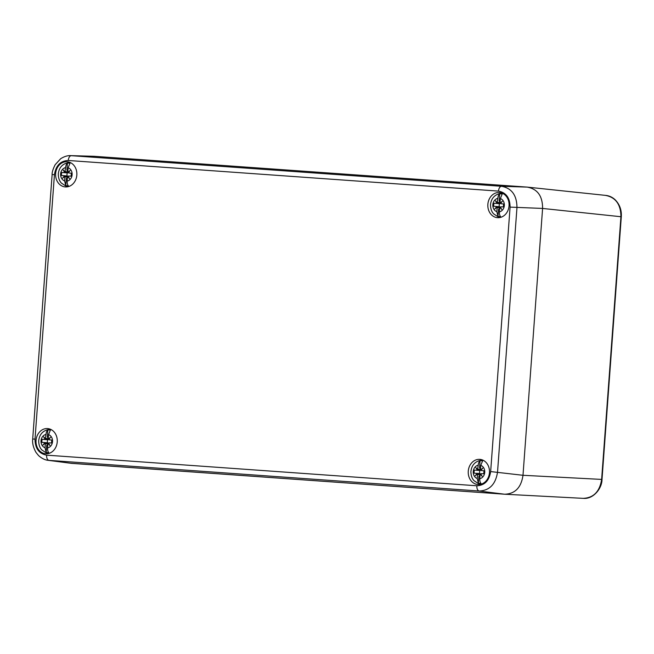 <?xml version="1.0" encoding="UTF-8"?>
<svg xmlns="http://www.w3.org/2000/svg" width="654" height="654" viewBox="0 0 654 654"><rect width="100%" height="100%" fill="white"/><g stroke="black" fill="none" stroke-linecap="round" stroke-linejoin="round"><path stroke-width="0.98" d="M527.615 187.142L527.124 187.101C537.457 188.9 542.616 196.012 542.591 208.438L522.996 475.294L542.591 208.446L620.924 216.727L601.631 479.415C599.734 491.579 593.595 497.89 583.204 498.348M476.84 485.775C484.622 485.431 489.233 480.698 490.655 471.583L510.079 207.114C509.997 197.892 506.131 192.554 498.479 191.107L68.253 160.483C60.47 160.827 55.868 165.56 54.437 174.675L35.014 439.145C35.095 448.374 38.962 453.704 46.614 455.151L476.84 485.775C476.782 488.767 477.543 490.516 479.12 491.015C489.503 490.614 495.642 484.303 497.539 472.09L516.962 207.62C516.873 195.268 511.714 188.156 501.495 186.284L527.132 187.101L94.119 156.298M70.616 463.22L504.569 494.22L583.466 498.364C593.374 499.304 602.072 488.317 602.007 479.447L621.3 216.76C621.741 210.032 619.657 204.334 615.046 199.666C612.406 197.23 609.365 195.816 605.939 195.423L527.77 187.167M605.449 195.382C615.667 197.312 620.826 204.424 620.924 216.727L620.139 216.678M94.094 156.298L527.132 187.101M490.655 471.583L522.996 475.294C521.197 487.59 515.058 493.901 504.577 494.22L71.261 463.334M51.486 429.792A11.846 9.973 94.5 0 0 47.856 429.662L50.301 429.212A12.622 10.619 -85.5 0 0 49.279 429.523M47.423 453.075A12.622 10.619 -85.5 0 0 48.404 453.541L46.033 452.715A11.846 9.973 94.5 0 0 49.647 453.157M36.052 440.412A12.622 10.619 -85.5 0 0 45.649 453.745A12.622 10.619 -85.5 0 0 57.233 441.916A12.622 10.619 -85.5 0 0 47.636 428.583A12.622 10.619 -85.5 0 0 36.052 440.412M509.049 205.847A12.622 10.619 -85.5 0 0 499.452 192.513A12.622 10.619 -85.5 0 0 487.859 204.342A12.622 10.619 -85.5 0 0 497.465 217.676A12.622 10.619 -85.5 0 0 509.049 205.847M489.454 472.687A12.622 10.619 -85.5 0 0 479.856 459.353A12.622 10.619 -85.5 0 0 468.264 471.174A12.622 10.619 -85.5 0 0 477.87 484.516A12.622 10.619 -85.5 0 0 489.454 472.687M76.829 175.084A12.622 10.619 -85.5 0 0 67.231 161.751A12.622 10.619 -85.5 0 0 55.647 173.572A12.622 10.619 -85.5 0 0 65.245 186.913A12.622 10.619 -85.5 0 0 76.829 175.084M499.239 217.005A12.622 10.619 -85.5 0 0 500.212 217.471M502.133 193.151A12.622 10.619 -85.5 0 0 501.095 193.453M479.644 483.846A12.622 10.619 -85.5 0 0 480.616 484.303M483.707 460.555A11.846 9.973 94.5 0 0 480.069 460.432L482.521 459.983A12.622 10.619 -85.5 0 0 481.499 460.293M67.019 186.243A12.622 10.619 -85.5 0 0 68 186.701M71.082 162.952A11.846 9.973 94.5 0 0 67.452 162.83L69.896 162.38A12.622 10.619 -85.5 0 0 68.874 162.691M498.479 191.107C498.855 188.123 499.86 186.521 501.495 186.284L70.493 155.627M47.93 460.293L479.12 491.015L504.577 494.22M480.379 474.444L480.952 474.469L481.213 473.619L483.592 473.79A5.804 4.889 -85.5 0 0 483.87 472.286A5.804 4.889 -85.5 0 0 483.813 470.766L481.434 470.594M480.061 474.796L479.774 478.695C479.709 480.878 480.101 482.439 480.935 483.38A11.355 9.557 -85.5 0 1 478.393 483.192L477.232 478.515L477.518 474.616L477.142 474.207L475.254 475.793L476.84 473.798L476.553 473.283L480.028 473.561L480.674 474.452M478.393 483.192L478.916 476.112L480.616 474.624M480.992 469.564L480.69 470.103L477.584 469.441L478.213 465.19C478.466 463.032 479.071 461.552 480.044 460.743L479.521 467.831L480.992 469.564M477.494 469.433L480.6 470.095L480.249 470.537L476.782 470.267L477.134 469.801L475.85 467.602L477.584 469.441M476.782 470.267L474.403 470.095A5.804 4.889 -85.5 0 0 474.183 473.12L480.338 473.962L476.553 473.283M480.502 474.452L482.145 476.284L480.862 474.085M480.044 460.743A11.355 9.557 -85.5 0 1 482.587 460.923L480.755 465.37L480.469 469.27L480.854 469.678L482.742 468.092L481.148 470.193M481.156 470.087L480.854 469.678M481.303 469.727L482.742 468.092M480.249 470.537L480.061 470.52A2.951 2.485 -85.5 0 0 479.595 472.008A2.951 2.485 -85.5 0 0 479.84 473.545M475.85 467.602L477.134 469.801M474.403 470.095L480.061 470.52M480.952 474.469L482.145 476.284M478.916 476.112A4.423 3.72 -85.5 0 0 479.946 476.447M480.592 467.643A4.423 3.72 -85.5 0 0 479.521 467.831M476.84 473.798L480.314 474.044M475.254 475.793L477.142 474.207M67.754 176.842L68.335 176.866L68.588 176.016L70.967 176.188A5.804 4.889 -85.5 0 0 71.245 174.683A5.804 4.889 -85.5 0 0 71.188 173.163L68.809 172.999M67.444 177.193L67.158 181.093C67.092 183.275 67.476 184.837 68.318 185.777A11.355 9.557 -85.5 0 1 65.776 185.597L64.615 180.913L64.901 177.013L64.517 176.605L62.629 178.19L64.215 176.196L63.937 175.689L67.403 175.959L68.049 176.85M65.776 185.597L66.291 178.509L68 177.021M68.368 171.961L68.073 172.501L64.959 171.838L65.588 167.588C65.841 165.429 66.455 163.95 67.419 163.14L66.904 170.228L68.368 171.961M64.869 171.83L67.975 172.493L67.624 172.934L64.157 172.664L64.509 172.198L63.225 169.999L64.959 171.838M64.157 172.664L61.778 172.493A5.804 4.889 -85.5 0 0 61.558 175.517L63.937 175.689M67.877 176.85L69.52 178.681L68.237 176.482M67.419 163.14A11.355 9.557 -85.5 0 1 69.962 163.32L68.13 167.767L67.844 171.667L68.229 172.076L70.117 170.49L68.523 172.591M68.531 172.484L68.229 172.076M68.678 172.125L70.117 170.49M67.624 172.934L67.436 172.918A2.951 2.485 -85.5 0 0 66.978 174.405A2.951 2.485 -85.5 0 0 67.215 175.942M63.225 169.999L64.509 172.198M61.778 172.493L67.436 172.918M68.335 176.866L69.52 178.681M66.291 178.509A4.423 3.72 -85.5 0 0 67.321 178.844M67.967 170.04A4.423 3.72 -85.5 0 0 66.904 170.228M64.215 176.196L67.689 176.449M62.629 178.19L64.517 176.605M499.975 207.604L500.547 207.629L500.809 206.787L503.188 206.95A5.804 4.889 -85.5 0 0 503.466 205.454A5.804 4.889 -85.5 0 0 503.408 203.934L501.029 203.762M499.656 207.964L499.37 211.855C499.304 214.038 499.697 215.599 500.531 216.539A11.355 9.557 -85.5 0 1 497.988 216.36L496.827 211.675L497.114 207.784L496.738 207.375L494.841 208.953L496.435 206.958L496.149 206.451L499.623 206.721L500.269 207.62M497.988 216.36L498.511 209.28L500.212 207.784M500.588 202.732L500.285 203.263L497.179 202.609L497.808 198.358C498.062 196.192 498.667 194.712 499.64 193.911L499.116 200.991L500.588 202.732M497.089 202.601L500.196 203.255L499.844 203.705L496.378 203.427L496.729 202.969L495.446 200.77L497.179 202.609M496.378 203.427L493.999 203.263A5.804 4.889 -85.5 0 0 493.778 206.28L496.149 206.451M500.097 207.612L501.732 209.444L500.457 207.244M499.64 193.911A11.355 9.557 -85.5 0 1 502.182 194.091L500.351 198.538L500.065 202.429L500.449 202.838L502.337 201.26L500.743 203.361M500.751 203.255L500.449 202.838M500.899 202.887L502.337 201.26M499.844 203.705L499.656 203.688A2.951 2.485 -85.5 0 0 499.19 205.176A2.951 2.485 -85.5 0 0 499.435 206.705M495.446 200.77L496.729 202.969M493.999 203.263L499.656 203.688M500.547 207.629L501.732 209.444M498.511 209.28A4.423 3.72 -85.5 0 0 499.542 209.607M500.187 200.811A4.423 3.72 -85.5 0 0 499.116 200.991M496.435 206.958L499.909 207.212M494.841 208.953L496.738 207.375M48.159 443.674L48.739 443.698L48.993 442.856L51.372 443.02A5.804 4.889 -85.5 0 0 51.65 441.524A5.804 4.889 -85.5 0 0 51.592 440.003L49.214 439.831M47.848 444.033L47.562 447.925C47.497 450.107 47.881 451.669 48.723 452.609A11.355 9.557 -85.5 0 1 46.181 452.429L45.02 447.745L45.306 443.853L44.922 443.445L43.033 445.022L44.619 443.028L44.341 442.521L47.807 442.791L48.453 443.69M46.181 452.429L46.696 445.349L48.404 443.853M48.772 438.801L48.478 439.333L45.363 438.679L46.001 434.428C46.246 432.261 46.859 430.782 47.824 429.98L47.309 437.06L48.772 438.801M45.273 438.671L48.38 439.325L48.028 439.774L44.562 439.496L44.913 439.038L43.63 436.839L45.363 438.679M44.562 439.496L42.183 439.333A5.804 4.889 -85.5 0 0 41.962 442.349L44.341 442.521M48.282 443.682L49.925 445.513L48.641 443.314M47.824 429.98A11.355 9.557 -85.5 0 1 50.366 430.16L48.543 434.608L48.257 438.499L48.633 438.908L50.521 437.33L48.927 439.431M48.936 439.325L48.633 438.908M49.083 438.957L50.521 437.33M48.028 439.774L47.84 439.758A2.951 2.485 -85.5 0 0 47.382 441.246A2.951 2.485 -85.5 0 0 47.619 442.774M43.63 436.839L44.913 439.038M42.183 439.333L47.84 439.758M48.739 443.698L49.925 445.513M46.696 445.349A4.423 3.72 -85.5 0 0 47.726 445.676M48.371 436.88A4.423 3.72 -85.5 0 0 47.309 437.06M44.619 443.028L48.094 443.281M43.033 445.022L44.922 443.445M522.996 475.286L600.854 479.374M510.079 207.114L542.591 208.438M68.253 160.483C68.637 157.524 69.643 155.914 71.27 155.66L94.904 156.339M54.437 174.675L52.851 174.585M35.014 439.145L33.428 439.055M46.614 455.151C46.548 458.16 47.309 459.909 48.895 460.391L72.349 463.449M481.859 483.927A11.846 9.973 94.5 0 1 478.254 483.478L480.6 484.312M478.213 465.19A6.851 5.763 -85.5 0 0 473.251 471.534A6.851 5.763 -85.5 0 0 477.232 478.515M479.774 478.695A6.851 5.763 -85.5 0 0 484.745 472.351A6.851 5.763 -85.5 0 0 480.755 465.37M480.265 474.477L477.518 474.616M481.017 469.744L477.927 469.09M480.616 470.185L477.126 469.907M480.404 474.052L477.232 474.215M69.242 186.325A11.846 9.973 94.5 0 1 65.629 185.875L67.983 186.709M65.588 167.588A6.851 5.763 -85.5 0 0 60.626 173.931A6.851 5.763 -85.5 0 0 64.615 180.913M67.158 181.093A6.851 5.763 -85.5 0 0 72.12 174.749A6.851 5.763 -85.5 0 0 68.13 167.767M67.64 176.874L64.901 177.013M68.4 172.141L65.302 171.487M67.991 172.582L64.501 172.304M67.779 176.449L64.607 176.613M501.454 217.087A11.846 9.973 94.5 0 1 497.849 216.646L500.196 217.471M497.808 198.358A6.851 5.763 -85.5 0 0 492.846 204.694A6.851 5.763 -85.5 0 0 496.827 211.675M499.37 211.855A6.851 5.763 -85.5 0 0 504.34 205.519A6.851 5.763 -85.5 0 0 500.351 198.538M499.86 207.637L497.114 207.784M500.612 202.903L497.522 202.25M497.849 216.646L493.705 213.915C493.141 213.4 490.426 210.588 490.525 204.538C491.228 198.693 494.277 195.047 499.664 193.592A11.846 9.973 94.5 0 1 503.302 193.723M500.212 203.345L496.721 203.075M499.999 207.22L496.827 207.383M46.001 434.428A6.851 5.763 -85.5 0 0 41.03 440.763A6.851 5.763 -85.5 0 0 45.02 447.745M47.562 447.925A6.851 5.763 -85.5 0 0 52.524 441.589A6.851 5.763 -85.5 0 0 48.543 434.608M48.044 443.706L45.306 443.853M48.805 438.973L45.715 438.319M48.396 439.414L44.905 439.145M48.183 443.281L45.012 443.453M94.29 156.306L70.665 155.627C70.272 155.627 66.389 155.121 60.683 158.709L55.173 164.71C52.974 169.084 51.96 172.354 52.124 174.52L32.7 438.989C32.209 443.11 33.305 447.581 35.995 452.404L38.504 455.519C43.589 460.105 47.595 460.252 48.061 460.31L71.515 463.367M480.069 460.432C474.681 461.879 471.632 465.525 470.929 471.379C470.831 477.42 473.545 480.24 474.109 480.747L478.254 483.478M67.452 162.83C62.056 164.277 59.015 167.931 58.312 173.776C58.206 179.817 60.92 182.638 61.484 183.145L65.629 185.875M499.664 193.592L502.117 193.143M47.856 429.662C42.461 431.117 39.42 434.763 38.717 440.608C38.611 446.657 41.325 449.47 41.889 449.985L46.033 452.715"/></g></svg>
